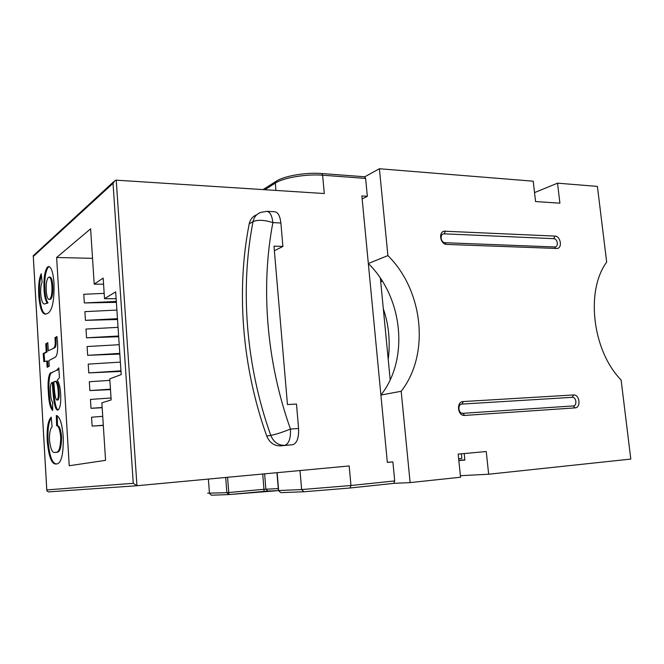 <?xml version="1.0" encoding="UTF-8"?>
<svg xmlns="http://www.w3.org/2000/svg" width="664" height="664" viewBox="0 0 664 664"><rect width="100%" height="100%" fill="white"/><g stroke="black" fill="none" stroke-linecap="round" stroke-linejoin="round"><path stroke-width="1" d="M381.9 280.482L381.983 281.345L380.713 281.818M458.658 458.774L461.829 458.475L461.347 453.819M53.701 347.82C54.963 347.372 55.444 344.774 55.129 340.026L54.971 337.694L56.963 336.532L57.594 343.263C57.942 352.069 56.938 356.842 54.589 357.589L48.87 360.544L49.202 366.237L47.127 367.267L46.762 361.058L43.865 361.639L43.185 353.597L46.231 351.928L45.758 343.877L47.816 342.682L48.298 350.791L54.572 347.803C55.842 347.355 56.315 344.757 56.008 340.009L55.129 340.026M55.801 452.275C58.905 452.757 60.54 447.727 60.715 437.194C60.009 429.865 58.648 425.998 56.623 425.599L56.315 415.49C59.918 416.577 62.233 423.898 63.246 437.451C63.503 454.732 61.246 463.572 56.481 463.97L56.241 463.995C51.734 464.592 48.729 456.898 47.235 440.929C46.712 428.172 48.04 420.237 51.228 417.116L52.074 426.902C50.19 428.595 49.327 433.061 49.501 440.298C50.63 449.412 52.539 453.429 55.245 452.35L56.672 452.209C59.777 452.69 61.42 447.669 61.594 437.136L60.715 437.194M69.222 465.73L105.568 460.351L101.858 402.841L111.154 399.911L109.776 378.862L121.205 374.579L115.669 291.869L104.522 298.675L103.169 278.1L94.197 284.126L90.628 228.823L56.631 257.483L69.222 465.73M51.41 372.736L56.565 370.321L58.847 367.881L59.436 377.758L57.145 380.356C59.038 382.364 60.208 386.971 60.648 394.175C61.08 403.098 60.183 408.385 57.942 410.045L57.594 410.103C54.274 409.688 53.054 394.989 52.481 385.22L52.331 382.456L51.568 382.788C50.456 384.298 50.115 387.568 50.539 392.573C50.713 397.545 51.402 400.716 52.614 402.093L52.68 410.493C50.19 408.128 48.754 401.936 48.364 391.926C47.451 382.68 48.638 372.031 51.41 372.736L56.565 370.321M47.7 313.366L45.6 314.13C42.139 314.296 39.865 308.221 38.794 295.92C38.197 286.001 39.002 278.614 41.226 273.767L42.131 282.15C40.944 284.673 40.471 288.549 40.728 293.778C41.425 301.224 42.861 304.593 45.011 303.888L47.185 302.784C45.476 300.792 44.43 296.434 44.056 289.728C43.558 278.158 44.737 270.572 47.592 266.978L48.796 266.471C51.543 267.443 53.286 273.186 54.025 283.702C54.348 300.9 52.24 310.793 47.7 313.366M117.52 319.508L85.44 320.347L117.47 318.687M116.889 310.055L84.892 311.648L85.44 320.347M119.827 354.045L87.656 355.323L119.786 353.397M119.205 344.699L87.1 346.55L87.656 355.323M110.481 389.635L89.881 390.573L110.448 389.17M109.875 380.372L89.325 381.734L89.881 390.573M103.31 425.416L92.13 426.097L103.302 425.242M102.729 416.361L91.566 417.191L92.13 426.097M92.537 258.337L56.631 257.483M102.173 407.721L91.001 408.302L102.156 407.497M111.029 397.985L90.445 399.421L91.001 408.302M120.989 371.408L88.769 372.911L120.956 370.852M120.367 362.121L88.212 364.104L88.769 372.911M118.673 336.739L86.544 337.802L118.624 336.009M118.043 327.344L85.988 329.062L86.544 337.802M116.374 302.344L84.336 302.958L116.308 301.439M104.173 293.363L83.788 294.293L84.336 302.958M277.154 472.668L278.639 490.522L301.63 489.559L350.966 485.509L394.715 480.927L392.88 461.887L387.344 462.41L361.872 195.946L367.333 196.295L365.615 178.425L322.621 175.213L324.298 193.531L116.242 180.168L136.958 485.733L133.257 483.301L113.038 183.322L115.121 180.392L116.242 180.168M394.715 480.927L393.677 483.375L350.019 487.999M387.336 462.327L392.88 461.887M275.942 190.427L275.319 183.098C283.254 177.761 306.394 173.852 322.621 175.213L321.633 173.52L364.586 176.765L365.615 178.425M362.162 198.959L367.333 196.295M393.677 483.375L349.978 488.007L303.871 491.767L349.978 488.007L350.966 485.509L349.181 465.962L136.958 485.733M280.573 445.868L292.766 444.714L280.573 445.868C274.132 445.951 269.518 442.664 266.729 436.016L270.787 435.41C245.871 365.739 239.895 288.35 253.05 221.602L249.216 223.834C236.102 290.11 241.987 366.893 266.729 436.016M249.216 223.834C250.237 219.278 252.76 216.248 256.785 214.738M103.567 284.225L94.197 284.126M116.134 298.717L104.522 298.675M266.845 211.351L260.861 212.372C256.702 213.849 254.096 216.929 253.05 221.602C257.798 219.601 264.405 219.942 272.879 222.623C272.066 215.651 270.057 211.899 266.845 211.351L274.788 211.766C278.033 212.314 280.067 216.057 280.889 222.988L272.879 222.623C260.52 287.13 266.463 361.772 290.467 429.044L298.584 428.487L296.476 404.052L287.462 404.55L273.983 246.153L282.906 246.452L274.373 250.743M282.906 246.452L280.889 222.988M298.584 428.487C298.933 437.85 296.991 443.261 292.766 444.714M390.191 379.767L380.356 278.15M381.692 280.166L381.983 281.345M383.501 310.586L383.933 310.586M61.594 437.136C60.889 429.807 59.528 425.948 57.494 425.549L56.623 425.599M57.494 425.549L57.204 415.764M56.631 463.945C52.307 463.862 49.46 456.168 48.09 440.871L47.235 440.929M48.09 440.871C47.542 429.475 48.613 421.847 51.302 417.971M55.245 452.35L56.672 452.209M57.436 370.296L58.913 369.035M58.067 409.987C54.954 408.144 53.933 394.599 53.352 385.186L52.481 385.22M53.352 385.186L53.195 382.422L52.331 382.456M52.672 409.879C50.68 406.194 49.534 400.193 49.219 391.884L48.364 391.926M49.219 391.884C48.306 382.647 49.493 372.006 52.282 372.712M57.693 400.043L57.992 400.027C59.038 398.865 59.411 396.059 59.096 391.627C58.698 385.327 57.66 381.883 55.992 381.294L53.825 381.8C54.315 388.324 54.739 398.69 56.946 400.093L57.112 400.068C58.158 398.906 58.532 396.101 58.216 391.66C57.818 385.361 56.789 381.916 55.12 381.327M59.096 391.627L58.216 391.66M57.992 400.027L57.112 400.068M56.008 340.009L55.842 337.677L54.971 337.694M55.842 337.677L57.013 336.997M47.957 366.852L47.617 361.033L46.762 361.058M44.695 361.473L44.031 353.58L43.185 353.597M44.031 353.58L47.086 351.912L46.231 351.928M47.086 351.912L46.613 343.861L45.758 343.877M46.613 343.861L47.841 343.147M54.572 347.803L48.298 350.791M45.999 314.097C42.728 313.665 40.612 307.606 39.633 295.928L38.794 295.92M39.633 295.928C39.068 287.363 39.657 280.507 41.392 275.336M45.011 303.888L46.472 303.348M47.327 303.348L48.04 302.792L47.185 302.784M48.04 302.792C46.331 300.792 45.285 296.443 44.911 289.736L44.056 289.728M44.911 289.736C44.405 278.166 45.592 270.588 48.455 266.994L47.592 266.978M48.455 266.994L49.244 266.546M49.111 299.489L50.605 299.265C52.356 297.439 53.087 293.023 52.78 286.01C52.406 280.424 51.493 277.436 50.032 277.054L48.314 277.419C46.654 279.577 45.965 284.001 46.256 290.699C46.654 296.244 47.609 299.182 49.111 299.489L49.742 299.257C51.493 297.439 52.207 293.015 51.908 286.001C51.535 280.416 50.622 277.428 49.169 277.046M50.605 299.265L49.742 299.257M52.78 286.01L51.908 286.001M264.621 473.839L265.874 489.161L267.833 491.061L278.448 490.621L228.939 494.564L228.765 492.522L263.957 489.31L262.712 474.021M113.038 183.322L33.291 256.462L33.233 255.773L113.668 181.737M136.842 485.741L48.497 491.883L46.837 490.862L46.795 489.916L133.257 483.301M458.832 460.534L464.875 460.086L464.194 453.554M458.816 460.335L464.858 459.886M364.752 176.798L379.401 168.747L387.901 255.59L368.337 263.517C402.982 297.323 409.373 359.166 380.904 395.063L401.18 391.279L410.12 482.603L393.818 483.342M410.12 482.603L460.567 477.225L458.168 454.11L486.239 451.528L488.662 474.229L630.8 459.081L621.114 379.991C592.388 350.758 585.399 290.857 606.672 262.097L597.401 186.401L557.536 183.173L559.901 203.192L535.558 201.541L533.217 181.197L379.401 168.747M387.901 255.59C423.35 290.575 430.098 354.302 401.18 391.279M464.684 415.44L575.19 407.879C581.274 407.513 579.564 394.291 573.53 394.964L462.941 401.579C455.977 402.085 457.745 416.262 464.684 415.44M554.946 236.085L444.1 231.188C438.057 232.358 440.531 244.543 446.781 244.418L557.312 248.477C562.69 247.597 560.474 236.019 554.946 236.085L553.718 238.666L444.257 233.828C439.518 233.396 440.489 242.758 445.187 242.725L554.689 246.966C558.806 247.315 557.785 238.65 553.718 238.666M383.336 308.884C388.797 324.572 390.432 341.437 388.232 359.473M534.528 192.601L557.536 183.173M488.662 474.229L460.409 475.698M303.697 491.767L280.806 492.63L278.44 490.497L276.954 472.693M228.939 494.564L267.716 491.069M228.715 494.572L211.401 495.219L209.467 493.394L208.388 479.076M33.291 256.462L46.795 489.916M278.44 490.522L280.806 492.63L303.871 491.767L301.63 489.559L300.003 470.544M264.073 491.352L263.957 489.31L278.282 488.604M227.578 477.291L228.765 492.522L226.881 492.671L225.702 477.466M207.633 493.194L226.881 492.671L228.873 494.572L211.401 495.219M321.633 173.52C306.129 172.217 284.258 175.927 276.473 181.081L275.319 183.098L264.853 189.713M270.787 435.41C273.601 442.116 278.241 445.428 284.723 445.345C288.898 443.892 290.815 438.456 290.467 429.044C282.308 432.339 275.743 434.464 270.787 435.41M463.015 413.315L573.256 405.928C577.398 405.862 576.344 396.873 572.252 397.329L462.053 404.077C457.272 404.135 458.276 413.863 463.015 413.315L464.534 415.448M463.223 401.546L462.053 404.077M573.256 405.928L574.916 407.895M573.53 394.964L572.252 397.329M445.187 242.725L445.951 244.319M445.386 231.055L444.257 233.828M554.689 246.966L555.652 248.527M56.946 400.093L57.826 400.052M275.851 181.48L263.052 189.597M48.472 491.883L136.925 485.733M33.275 256.42L46.787 489.982M442.689 231.852L444.1 231.188"/></g></svg>

